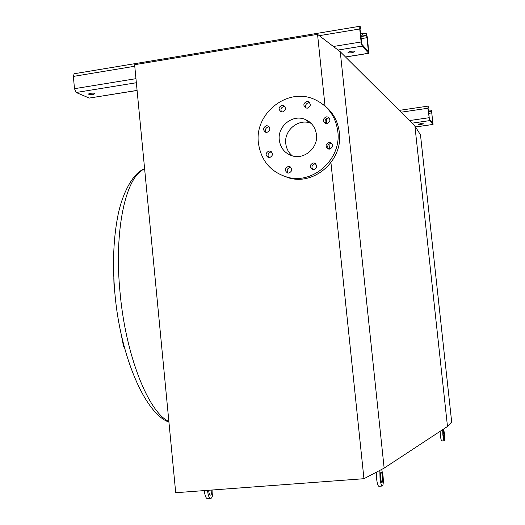 <?xml version="1.0" encoding="UTF-8"?>
<svg xmlns="http://www.w3.org/2000/svg" width="525" height="525" viewBox="0 0 525 525"><rect width="100%" height="100%" fill="white"/><g stroke="black" fill="none" stroke-linecap="round" stroke-linejoin="round"><path stroke-width="0.79" d="M363.95 478.708L384.142 468.123L340.259 51.752L384.142 468.123L447.484 426.484L451.677 422.002L420.492 134.899L414.908 125.98L447.484 426.484L414.908 125.98L340.259 51.752L317.54 34.348L134.623 64.713L175.711 492.719L363.95 478.708L330.94 162.658M288.881 173.106C292.464 171.117 292.655 168.932 289.446 166.537L288.199 166.464C284.603 168.473 284.432 170.664 287.68 173.04L288.881 173.106M290.83 167.331L290.036 167.337C287.083 168.525 286.453 170.454 288.146 173.119M313.793 169.654C317.395 167.698 317.605 165.5 314.423 163.072L313.103 162.98C309.494 164.968 309.297 167.167 312.519 169.575L313.793 169.654M315.814 163.898L314.803 163.879C311.85 165.047 311.2 166.97 312.848 169.647M329.674 149.08C333.231 147.203 333.5 145.018 330.468 142.531L328.978 142.393C325.408 144.303 325.159 146.488 328.23 148.956L329.674 149.08M331.872 143.489L330.592 143.417C327.725 144.493 327.016 146.363 328.453 149.021M327.003 123.519C330.501 121.708 330.816 119.549 327.948 117.029L326.307 116.845C322.803 118.676 322.501 120.842 325.408 123.349L327.003 123.519M329.346 118.118L327.935 118.013C325.192 119.011 324.424 120.816 325.644 123.428M307.42 108.15C310.872 106.372 311.194 104.219 308.405 101.706L306.731 101.515C303.273 103.32 302.958 105.472 305.793 107.973L307.42 108.15M309.796 102.841L308.47 102.762C305.786 103.733 305.005 105.505 306.141 108.084M282.608 111.904C286.053 110.086 286.355 107.94 283.513 105.466L281.932 105.302C278.48 107.139 278.191 109.292 281.072 111.753L282.608 111.904M284.918 106.549L283.795 106.522C281.105 107.513 280.35 109.298 281.538 111.884M267.028 132.359C270.506 130.482 270.762 128.323 267.789 125.888L266.359 125.77C262.874 127.673 262.631 129.839 265.637 132.254L267.028 132.359M269.2 126.866L268.308 126.873C265.538 127.929 264.83 129.76 266.188 132.372M269.601 157.625C273.131 155.676 273.341 153.497 270.217 151.102L268.925 151.016C265.381 152.992 265.191 155.17 268.347 157.546L269.601 157.625M271.622 151.961L270.861 151.974C267.986 153.11 267.33 155 268.892 157.644M337.818 131.519C341.624 159.009 313.248 184.551 287.602 177.273C270.802 172.22 261.076 160.821 258.425 143.076C254.251 113.459 287.615 86.973 314.337 99.337C327.843 105.558 335.672 116.281 337.818 131.519M323.269 104.619C332.542 111.464 337.91 120.796 339.386 132.608C343.173 159.935 314.947 185.325 289.439 178.08L282.22 175.527M292.346 155.873C288.56 152.703 286.368 148.601 285.777 143.568C283.907 130.233 298.607 118.197 310.78 123.231L311.161 123.375M279.287 140.037C277.377 126.44 292.359 114.148 304.762 119.273C311.489 122.069 315.387 127.188 316.457 134.63C318.281 147.768 304.388 159.849 292.222 155.84C284.773 153.3 280.462 148.03 279.287 140.037M329.523 149.1L329.004 144.093M326.858 123.532L326.353 118.696M325.021 105.938L317.54 34.348M309.396 121.826L308.254 121.57M113.82 277.751L114.155 291.821M123.578 346.559L120.684 331.787M421.253 124.425L423.38 123.795L420.525 123.67L418.399 124.307L421.253 124.425M428.046 107.927L429.43 119.378L432.869 123.204L431.589 111.464L428.617 111.228L428.479 110.007L431.458 110.243L433.066 124.451L429.568 120.625L427.908 108.248L428.177 106.49M93.037 94.434L94.953 93.778C94.854 93.142 93.358 92.984 90.451 93.306L88.535 93.962C88.64 94.592 90.136 94.749 93.037 94.434M352.032 52.703L354.723 51.745C354.703 51.122 353.358 50.971 350.674 51.299L347.99 52.257C348.009 52.881 349.355 53.032 352.032 52.703M360.052 29.137L360.557 28.435L360.13 28.009L360.071 29.361L361.968 44.422L368.419 51.588L366.712 35.628L362.44 35.063L362.263 33.397L366.22 33.593L366.535 33.968L367.52 38.023L368.76 53.314L362.152 46.128L361.121 41.974L359.737 28.973L359.855 26.263L360.406 27.018M137.097 90.477L89.25 98.07L76.145 92.492L74.498 88.686L73.356 76.414L74.156 73.749M362.263 33.397L360.531 33.679M362.44 35.063L360.708 35.346M443.205 434.733L443.323 430.592L444.17 434.063L444.052 438.204L443.205 434.733M441.801 440.947L441.774 440.954C441.256 440.639 440.777 438.71 440.35 435.166L440.108 431.333M443.625 429.017L444.491 433.84C444.878 437.981 444.813 440.278 444.294 440.751C443.776 440.436 443.303 438.506 442.877 434.956L442.654 429.66M380.632 477.901C380.343 474.357 380.507 472.388 381.124 472.008C381.675 472.277 382.121 473.819 382.462 476.634C382.758 480.178 382.594 482.147 381.97 482.527C381.419 482.265 380.973 480.723 380.632 477.901M378.919 486.288L378.827 486.294C377.902 485.848 377.153 483.282 376.583 478.577L376.386 472.185M381.701 469.396L383.066 476.221C383.558 482.121 383.283 485.395 382.246 486.045C381.327 485.599 380.586 483.026 380.015 478.327L379.844 470.374M378.637 471.004L379.897 470.912M211.798 490.035C211.877 493.126 211.437 494.819 210.486 495.121C209.6 494.891 208.989 493.415 208.655 490.691L208.648 490.573M207.624 498.737L207.473 498.75C205.997 498.363 204.98 495.902 204.415 491.367L204.35 490.586M212.848 489.956C212.993 495.154 212.264 498.002 210.656 498.52C209.186 498.133 208.176 495.672 207.618 491.131L207.552 490.35M168.873 421.516C148.431 412.263 125.639 355.504 120.048 292.478C113.774 229.386 125.993 175.836 144.631 168.952M427.908 108.248L401.061 112.212M428.945 117.738L409.474 120.573M429.568 120.625L412.072 123.165M433.007 124.425L415.511 126.945M431.589 111.464L428.466 111.923M431.891 112.882L428.623 113.361M432.908 122.168L432.055 122.292M431.288 110.047L431.419 111.267M428.302 107.625L428.17 106.378M359.737 28.973L319.272 35.674M134.768 66.242L73.356 76.414M361.121 41.974L333.395 46.489M135.962 78.671L74.498 88.686M362.152 46.128L338.028 50.039M136.356 82.733L76.145 92.492M368.596 53.248L345.496 56.956M137.091 90.398L89.25 98.07M366.712 35.628L360.846 36.593M367.205 37.656L361.062 38.666M368.557 50.275L367.402 50.459M366.22 33.593L366.398 35.26M360.557 28.435L360.38 26.729M290.489 167.035L289.446 166.537M315.577 163.682L314.423 163.072M331.721 143.325L330.468 142.531M329.201 117.928L327.948 117.029M309.586 102.565L308.405 101.706M284.609 106.188L283.513 105.466M268.813 126.472L267.789 125.888M271.222 151.6L270.217 151.102M287.602 177.273L289.439 178.08M304.762 119.273L310.78 123.231M168.932 422.133C144.867 413.569 120.212 355.563 114.903 293.488C112.416 265.086 113.341 239.558 117.679 216.897C121.393 196.002 132.359 172.653 144.618 168.853M427.921 106.142L399.223 110.388M433.053 124.451L415.531 126.978M359.855 26.263L74.005 73.776M368.701 53.32L345.568 57.028M441.774 440.954L444.294 440.751M378.827 486.294L382.246 486.045M207.473 498.75L210.656 498.52"/></g></svg>
